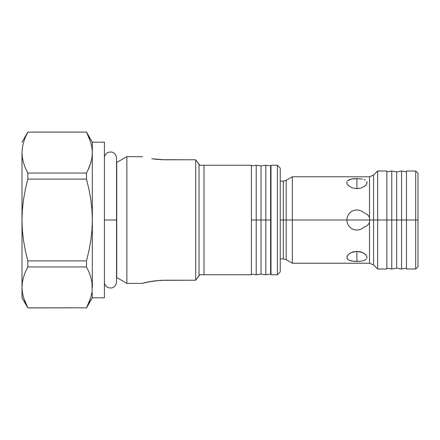 <?xml version="1.0" encoding="UTF-8"?>
<svg xmlns="http://www.w3.org/2000/svg" width="440" height="440" viewBox="0 0 440 440"><rect width="100%" height="100%" fill="white"/><g stroke="black" fill="none" stroke-linecap="round" stroke-linejoin="round"><path stroke-width="0.66" d="M280.236 220L283.305 220L283.305 181.093L283.305 220L286.187 220L286.187 259.683L283.305 258.907L283.305 220L280.236 220L280.236 168.124L277.354 165.242L280.236 168.124L280.236 271.876L277.354 274.758L271.013 274.758L277.354 274.758L280.236 271.876L280.236 220M350.455 227.761L348.53 225.632L347.254 222.948L346.814 219.995L377.652 220L377.652 171.006L373.577 175.082L369.501 176.77L369.501 217.723L369.87 220L292.336 220L292.336 263.23L369.501 263.23L369.501 222.277L369.87 220L369.501 217.723L368.66 216.007L367.01 214.253L364.892 213.147L367.01 214.253L368.66 216.007L369.501 217.723L369.501 176.77L292.336 176.77L286.187 180.318L286.187 220L292.336 220L292.336 176.77L292.336 220L346.814 220L347.254 217.052L348.53 214.368L350.532 212.179L353.078 210.667L355.966 209.957L358.947 210.122L361.741 211.151L364.001 212.834M347.43 216.519L347.264 217.014M359.035 229.862L361.741 228.85L364.106 227.062L361.741 228.85L358.952 229.878L355.977 230.043L353.084 229.339L350.532 227.821L348.53 225.632L347.254 222.948L346.814 220L347.254 217.052L348.53 214.368L350.427 212.262M353.084 210.661L355.889 209.963M366.795 181.615L366.795 183.585L366.218 184.646L364.034 186.637L360.778 188.095L356.901 188.639L353.029 188.1L349.767 186.637L347.584 184.646L347.006 183.585L347.006 181.61M366.988 182.562L366.922 183.145M365.283 180.07L364.029 179.504M364.089 186.604L360.778 188.095L356.901 188.639L356.901 178.552L351.291 179.08L347.584 180.78L349.767 179.509L353.034 178.783L356.901 178.552L362.511 179.08L356.901 178.552L356.901 188.639L353.029 188.1L349.767 186.637M346.814 182.562L346.88 183.145M348.535 185.697L347.331 184.261M349.707 253.396L353.023 251.906L356.901 251.361L356.901 261.448L351.291 260.92L348.519 259.93L347.584 259.226L346.88 256.856M347.331 255.739L348.513 254.32L351.285 252.538L356.901 251.361L362.505 252.538L365.283 254.32L366.471 255.739M373.577 175.082L373.577 264.919L373.577 220L373.577 264.919L369.501 263.23L369.501 222.277L368.357 224.417L366.575 226.05L364.342 227.007L366.575 226.05L368.357 224.417L369.501 222.277L369.87 220.072M373.577 264.919L377.652 268.994L377.652 220L377.652 268.994L386.875 268.994L386.875 220L391.771 220L377.652 220L386.875 220L386.875 171.006L377.652 171.006L377.652 220L369.87 220L369.529 217.811M355.96 230.043L353.062 229.328M352.209 228.932L353.05 229.323M369.859 220.385L369.87 220.105M406.472 268.994L406.472 171.006L406.472 220L391.771 220L391.771 171.006L391.771 220L396.671 220L396.671 171.87L396.671 220L401.572 220L401.572 171.006L401.572 220L415.695 220L415.695 171.006L415.695 220L418 220L418 173.311L418 220L415.695 220L415.695 268.994L415.695 220L406.472 220L406.472 268.994L415.695 268.994L418 266.69L418 220L418 266.69M23.551 277.074L25.394 271.986L23.556 277.068L25.388 272.003L27.825 266.948L27.825 260.887L25.383 250.773L23.546 240.57L22.391 230.313L22 220L22 297.814L27.825 307.907L23.556 297.715L22.396 292.573L22 287.392L22 297.814L27.825 307.907L86.499 307.835L27.825 307.907M104.429 157.46L104.429 157.46A5.764 5.764 0 0 0 104.434 157.746L104.434 282.255A5.764 5.764 0 0 0 104.429 282.541L104.429 282.541M92.323 142.186L104.429 142.186L92.323 142.186L86.499 132.094L90.767 142.285L91.927 147.428L92.323 152.609L92.323 142.186L92.323 152.609L91.927 147.428L90.767 142.285L86.499 132.094L27.825 132.094L86.499 132.094L92.323 142.186M22 152.399L22 220L22.396 209.632L23.562 199.287L25.41 189.123L27.825 179.113L27.825 173.052L25.394 168.014L23.556 162.932L22.396 157.79L22 152.609L22 220L22.391 230.313L23.546 240.57L25.383 250.773L27.825 260.887L86.499 260.887L86.499 266.948L88.93 271.986L90.767 277.068L91.927 282.216L92.323 297.814L104.429 297.814L92.323 297.814L91.927 282.211L90.767 277.068L88.93 271.986L86.499 266.948L86.499 260.887L27.825 260.887L27.825 266.948L86.499 266.948L27.825 266.948L25.388 272.003L23.551 277.09L22.396 282.216L23.551 277.09M104.434 157.746L104.434 220L116.534 220L104.434 220L104.434 282.255C104.374 288.591 115.434 291.252 116.534 281.963L116.534 158.037C115.434 148.748 104.374 151.41 104.434 157.746M271.013 270.149A2.305 2.305 0 0 0 270.628 268.873A2.305 2.305 0 0 1 271.013 270.149M270.628 171.127A2.305 2.305 0 0 0 271.013 169.851A2.305 2.305 0 0 1 270.628 171.127M271.013 165.242L277.354 165.242L277.354 274.758L277.354 165.242L271.013 165.242L271.013 274.758L271.013 165.242M116.534 162.553A5.764 5.764 0 0 0 116.716 162.448L116.716 277.552A5.764 5.764 0 0 0 116.534 277.447A5.764 5.764 0 0 1 116.716 277.552L126.863 283.404L116.716 277.552L116.716 162.448L126.863 156.596L142.423 156.734L126.863 156.596L126.863 283.404L141.895 283.404L126.863 283.404L126.863 156.596L116.716 162.448A5.764 5.764 0 0 1 116.534 162.553M149.287 281.721L160.749 280.324L195.696 280.214L199.029 275.589L199.029 164.412L199.771 165.242L251.416 165.242L204.017 165.242L204.017 274.758L199.771 274.758L199.029 275.589L199.029 164.412L195.696 159.786L160.831 159.681M251.416 274.758L204.017 274.758L251.416 274.758L251.416 165.242L251.416 220L270.628 220L270.628 165.88L270.628 220L265.826 220L265.826 165.242L265.826 220L261.019 220L261.019 165.88L261.019 220L256.218 220L256.218 165.242L256.218 220L251.416 220L256.218 220L251.416 220L251.416 274.758M156.893 159.385L152.801 158.873L164.951 159.786L156.679 159.363M141.895 283.404L152.79 281.127L163.295 280.231M142.423 156.734L141.895 156.596M164.951 280.214L195.696 280.214L195.696 159.786L195.696 280.214L199.771 274.758L204.017 274.758L199.771 274.758L199.029 275.589L199.771 274.758M164.951 159.786L195.696 159.786L199.771 165.242L199.029 164.412L199.771 165.242L201.746 165.242L200.684 165.242M202.912 165.242L203.803 165.242M201.746 165.242L204.017 165.242L204.017 274.758L202.862 274.758M147.312 282.111L149.281 281.721M142.423 283.267L146.289 282.332M152.565 281.16L151.487 281.331M156.382 280.671L155.392 280.781M155.337 280.786L154.941 280.836M160.727 280.324L159.159 280.423M195.696 159.786L199.029 164.412L195.696 159.786M151.816 158.725L152.543 158.835M270.628 220L270.628 274.12L270.628 220L256.218 220L256.218 274.758L256.218 220L261.019 220L261.019 274.12L261.019 220L265.826 220L265.826 274.758L265.826 220L270.628 220M22.396 147.433L22 152.609L22.396 147.433L23.551 142.307L25.388 137.22L27.825 132.165L25.388 137.22L23.556 142.285M25.388 167.998L24.882 166.766M22 152.609L22.396 157.79L22 152.609L22.396 157.784L23.556 162.932L25.394 168.014L27.825 173.052L27.825 179.113L86.499 179.113L86.499 173.052L27.825 173.052L86.499 173.052L88.935 167.998L90.772 162.91L91.927 157.784L92.323 152.609L91.927 157.784L90.772 162.91L88.935 167.998L86.499 173.052L86.499 179.113L27.825 179.113L25.41 189.123L23.562 199.287L22.396 209.632L22 220L22 287.392L22.396 282.211L22 287.392L22.396 292.567L23.551 297.704M25.388 302.781L24.431 300.355M27.066 306.377L27.825 307.835L86.499 307.835L88.935 302.781L90.772 297.693L86.499 307.907L92.323 297.814M86.499 260.887L88.941 250.773L90.783 240.57L91.933 230.313L92.323 220L91.927 209.632L90.761 199.287L88.913 189.123L86.499 179.113L88.913 189.123L90.761 199.287L91.927 209.632L92.323 220L91.933 230.313L90.783 240.57L88.941 250.773L86.499 260.887M87.258 133.623L86.807 132.737M88.935 137.214L89.892 139.645M90.772 142.307L91.927 147.433L92.323 152.609L91.927 147.433L90.772 142.296M87.808 170.484L90.767 162.932L88.93 168.014L86.499 173.052M23.551 297.693L22.396 292.567L22 287.392L22.396 292.573L23.556 297.715L27.522 307.263M86.499 266.948L86.807 267.52M88.935 271.997L89.441 273.235M92.323 287.392L92.323 152.609L92.323 287.392L91.927 282.216L92.323 287.601M91.927 292.573L90.767 297.715M104.429 297.814L104.429 142.186L104.429 297.814M401.572 220L401.572 268.994L401.572 220M396.671 220L396.671 268.131L396.671 220M391.771 220L391.771 268.994L391.771 220M386.875 268.994L386.875 171.006M361.741 211.151L364.106 212.938L361.741 211.151L358.947 210.122L355.966 209.957M353.007 229.306L352.671 229.157M362.208 211.426L361.763 211.162M350.532 212.179L353.078 210.667M373.577 220L373.577 175.082L373.577 220M369.501 217.723L369.87 220M365.283 259.93L366.218 259.221L364.029 260.491L360.806 261.212M364.029 260.491L360.767 261.217L356.901 261.448L356.901 251.361L360.773 251.9L364.034 253.363L366.218 255.354L366.988 257.439L366.79 258.39M366.922 256.856L366.988 257.439M366.465 184.261L365.288 185.68M358.952 229.878L355.977 230.043L353.084 229.339L350.532 227.821M358.479 229.961L358.941 229.878M355.278 229.955L355.553 229.999M347.006 258.385L347.006 256.416L348.513 254.32M348.519 259.93L347.584 259.226M360.767 261.217L354.926 261.393L349.773 260.497M292.336 263.23L292.336 220L286.187 220L286.187 259.683L292.336 263.23M280.236 181.093L283.305 181.093L286.187 180.318L286.187 220L283.305 220L283.305 258.907L280.236 258.907M406.472 171.87L401.572 171.006L396.671 171.87L391.771 171.006L386.875 171.87M406.472 171.006L415.695 171.006L418 173.311M270.628 165.88L265.826 165.242L261.019 165.88L256.218 165.242L251.416 165.88M251.416 274.12L256.218 274.758L261.019 274.12L265.826 274.758L270.628 274.12M22 142.186L27.825 132.094M386.875 268.131L391.771 268.994L396.671 268.131L401.572 268.994L406.472 268.131"/></g></svg>
